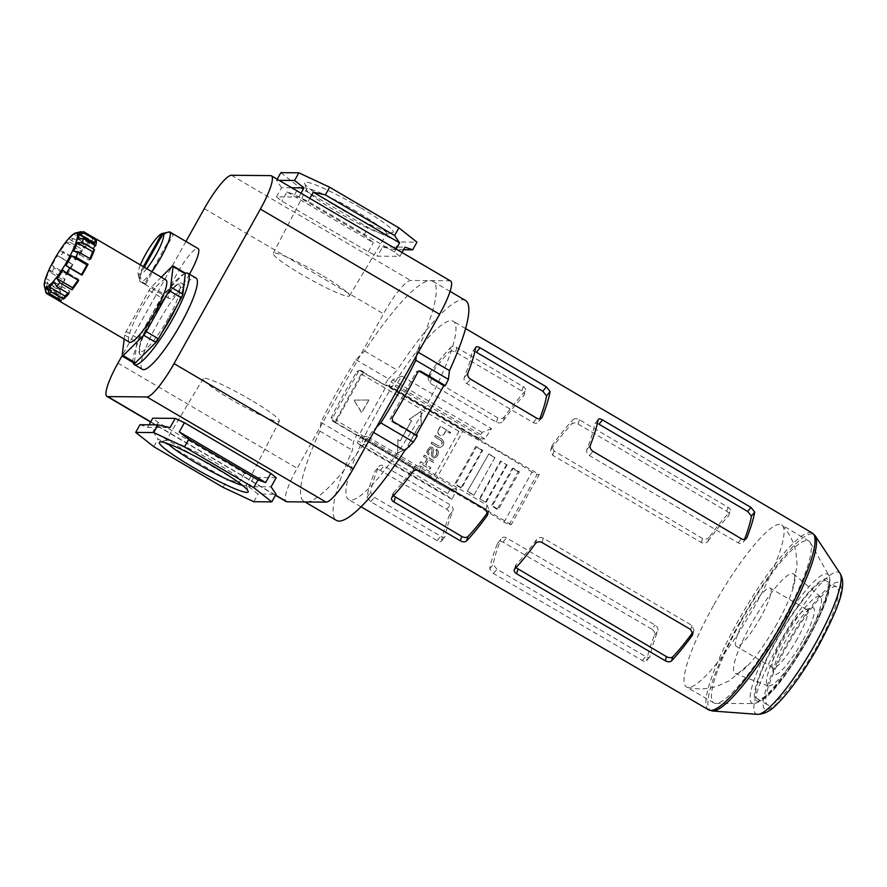 <?xml version="1.0" encoding="UTF-8"?>
<svg xmlns="http://www.w3.org/2000/svg" width="887" height="887" viewBox="0 0 887 887"><rect width="100%" height="100%" fill="white"/><g stroke="black" fill="none" stroke-linecap="round" stroke-linejoin="round"><path stroke-width="0.67" stroke-dasharray="4.43 3.33" d="M146.765 268.672A24.06 4.612 120.4 0 1 139.946 275.081L144.326 267.242M145.745 284.062L173.608 234.201A28.872 5.533 -59.6 0 0 172.344 234.19L144.47 284.051A28.872 5.533 -59.6 0 0 145.745 284.062L141.676 281.678L139.946 275.081M143.361 266.677L138.671 275.07A24.06 4.612 120.4 0 1 138.172 274.238A24.06 4.612 120.4 0 1 140.401 264.936M144.47 284.051L140.401 281.667L138.671 275.07M168.696 232.05L172.344 234.19M142.43 369.347A52.932 10.145 120.4 0 1 160.469 318.566A52.932 10.145 120.4 0 1 196.016 278.052M133.05 362.484A52.932 10.145 120.4 0 1 152.198 313.998A52.932 10.145 120.4 0 1 185.305 273.251M161.988 332.448A41.379 7.939 120.4 0 1 149.083 349.212M147.442 350.853A41.379 7.939 120.4 0 1 139.359 353.636A41.379 7.939 120.4 0 1 154.238 314.907A41.379 7.939 120.4 0 1 180.793 283.031A41.379 7.939 120.4 0 1 177.034 305.538M168.319 318.278A38.496 7.384 120.4 0 1 139.459 347.105A38.496 7.384 120.4 0 1 171.79 289.24A38.496 7.384 120.4 0 1 168.319 318.278M165.902 279.915A36.09 6.919 -59.6 0 0 139.702 310.96A36.09 6.919 -59.6 0 0 129.369 342.16M45.88 292.344A36.09 6.919 120.4 0 1 45.802 291.912L44.583 286.867A32.242 6.176 120.4 0 1 45.17 281.988L46.457 286.457A36.09 6.919 120.4 0 1 47.632 282.587L46.224 278.529A32.242 6.176 120.4 0 1 49.694 270.103L51.524 273.152A36.09 6.919 120.4 0 1 54.107 267.874L52.011 265.39A32.242 6.176 120.4 0 1 57.433 255.678L60.183 256.997A36.09 6.919 120.4 0 1 63.487 251.731L60.394 250.966A32.242 6.176 120.4 0 1 66.325 242.561L70.14 242.317A36.09 6.919 120.4 0 1 73.266 238.47L69.119 239.124A32.242 6.176 120.4 0 1 73.976 234.279L78.699 233.048A36.09 6.919 120.4 0 1 80.817 231.651M46.457 286.457L58.675 293.619A36.09 6.919 -59.6 0 0 58.021 299.085L45.802 291.912M51.524 273.152L63.742 280.325A36.09 6.919 -59.6 0 0 59.85 289.761L47.632 282.587M60.183 256.997L72.401 264.171A36.09 6.919 -59.6 0 0 66.325 275.048L54.107 267.874M70.14 242.317L82.358 249.491A36.09 6.919 -59.6 0 0 75.705 258.904L63.487 251.731M78.699 233.048L90.917 240.222A36.09 6.919 -59.6 0 0 85.485 245.644L73.266 238.47M95.02 238.392A36.09 6.919 -59.6 0 0 93.035 238.825L81.704 232.161M77.357 232.616L75.872 233.026A32.242 6.176 120.4 0 1 76.67 232.716M189.452 274.205A28.872 5.533 120.4 0 1 168.863 298.376A28.872 5.533 120.4 0 1 178.708 270.668A28.872 5.533 120.4 0 1 198.089 248.571M151.788 271.622A28.872 5.533 120.4 0 1 141.676 281.678M140.401 281.667A28.872 5.533 120.4 0 1 140.357 281.634A28.872 5.533 120.4 0 1 139.702 280.614A28.872 5.533 120.4 0 1 150.103 254.103A28.872 5.533 120.4 0 1 168.264 231.806M515.957 567.691L515.979 564.797A96.239 18.45 120.4 0 0 536.602 539.462C538.387 537.4 540.615 536.968 543.299 538.176L691.949 625.435L693.989 630.313L692.924 633.052M692.825 632.298A96.239 18.45 -59.6 0 0 693.401 631.5M475.864 347.172L472.039 352.095A96.239 18.45 120.4 0 1 464.278 377.552C463.624 379.88 464.478 381.909 466.861 383.627L533.242 422.6C535.859 423.798 537.722 423.365 538.819 421.303L541.868 417.777M378.228 410.226A103.369 19.813 -59.6 0 0 348.635 499.569A103.369 19.813 -59.6 0 0 418.043 420.449A103.369 19.813 -59.6 0 0 453.29 321.282A103.369 19.813 -59.6 0 0 378.228 410.226M441.393 541.203L441.615 540.715A103.136 19.769 -59.6 0 1 449.376 515.258C450.008 512.963 449.132 510.956 446.749 509.238L380.279 470.376C377.674 469.168 375.822 469.589 374.746 471.629L378.361 467.194C379.459 465.121 381.31 464.688 383.927 465.897L450.308 504.869C452.692 506.599 453.556 508.617 452.891 510.945A96.239 18.45 -59.6 0 0 445.13 536.391C444.709 537.633 443.245 537.577 440.75 536.236L374.358 497.263L370.6 492.651A96.239 18.45 120.4 0 1 378.361 467.194L374.746 471.629A103.313 19.802 120.4 0 0 366.985 497.075L370.711 501.743L437.18 540.615C439.686 541.946 441.161 541.979 441.615 540.715L444.919 536.879L441.393 541.214M651.867 629.171L503.018 542.145C500.412 540.937 498.572 541.358 497.485 543.398L500.944 539.152C502.053 537.078 503.905 536.646 506.51 537.855L655.171 625.113C657.555 626.843 658.409 628.872 657.744 631.189A96.239 18.45 -59.6 0 0 649.994 656.635C649.561 657.877 648.109 657.821 645.603 656.48L496.953 569.221L493.183 564.598A96.239 18.45 120.4 0 1 500.944 539.152L497.485 543.398A103.014 19.747 120.4 0 0 489.735 568.844L493.46 573.512L642.299 660.538C644.805 661.879 646.279 661.913 646.723 660.649L649.994 656.635L646.723 660.649A102.637 19.68 -59.6 0 1 654.484 635.192C655.127 632.897 654.251 630.89 651.867 629.171L655.171 625.113M503.162 420.981A96.239 18.45 -59.6 0 1 523.785 395.646L525.115 391.311C526.213 389.792 525.592 388.24 523.23 386.643L456.872 347.582C454.244 346.24 452.159 346.196 450.618 347.449L449.254 351.895C450.784 350.675 452.869 350.731 455.508 352.072L521.889 391.045C524.25 392.631 524.882 394.172 523.785 395.646L525.115 391.311A103.136 19.769 -59.6 0 0 504.481 416.646L503.162 420.981C501.377 423.055 499.137 423.476 496.465 422.279L430.084 383.306L428.044 378.427L429.397 373.959L431.459 378.804L497.807 417.877C500.479 419.096 502.707 418.686 504.481 416.646M429.397 373.959L429.984 372.784A103.313 19.802 120.4 0 1 450.618 347.449M708.026 541.236A96.239 18.45 -59.6 0 1 728.648 515.89L729.879 511.866C730.988 510.358 730.356 508.805 727.994 507.209L579.411 419.728C576.783 418.376 574.687 418.331 573.146 419.595L571.849 423.853C573.379 422.633 575.463 422.689 578.091 424.03L726.752 511.289C729.114 512.874 729.746 514.416 728.648 515.89L729.879 511.866A102.637 19.68 -59.6 0 0 709.256 537.2L708.026 541.236C706.229 543.299 704.001 543.72 701.329 542.522L552.679 455.264L550.627 450.385L551.936 446.106L553.987 450.951L702.571 538.442C705.243 539.651 707.471 539.241 709.256 537.2M551.936 446.106L552.523 444.93A103.014 19.747 120.4 0 1 573.146 419.595M452.015 499.359L362.373 446.738A103.358 19.813 -59.6 0 1 367.174 436.482L456.827 489.07A103.147 19.78 -59.6 0 0 452.015 499.359L446.86 495.523L357.25 442.923L362.373 446.738M484.823 438.965L395.181 386.366A103.358 19.813 -59.6 0 1 401.833 376.121L491.509 428.687A103.147 19.78 -59.6 0 0 484.823 438.965L478.57 438.91L388.961 386.311L395.181 386.366M401.833 376.121L392.531 379.813L388.961 386.311L386.932 385.124L358.925 435.229L356.618 435.207A140.989 27.031 -59.6 0 0 353.492 441.482L352.438 450.241A127.517 24.448 -59.6 0 0 336.406 520.392M491.509 428.687L482.129 432.401L478.248 438.91L388.65 386.311M760.658 617.274A33.684 6.453 120.4 0 1 736.199 646.257A33.684 6.453 120.4 0 1 747.686 613.937A33.684 6.453 120.4 0 1 770.304 588.159A33.684 6.453 120.4 0 1 760.658 617.274M797.313 638.784A33.684 6.453 120.4 0 1 772.854 667.767A33.684 6.453 120.4 0 1 772.1 666.569A33.684 6.453 120.4 0 1 784.341 635.447A33.684 6.453 120.4 0 1 805.54 609.591A33.684 6.453 120.4 0 1 806.959 609.668A33.684 6.453 120.4 0 1 797.313 638.784M802.447 641.179A38.496 7.384 120.4 0 1 773.63 672.934A38.496 7.384 120.4 0 1 787.612 637.376A38.496 7.384 120.4 0 1 811.849 607.817A38.496 7.384 120.4 0 1 802.447 641.179M805.352 641.212A51.723 9.912 120.4 0 1 768.098 685.862A51.723 9.912 120.4 0 1 785.427 636.09A51.723 9.912 120.4 0 1 820.431 596.696A51.723 9.912 120.4 0 1 805.352 641.212M776.945 623.772A57.744 11.065 120.4 0 1 749.648 663.609A57.744 11.065 120.4 0 1 735.356 673.621A57.744 11.065 120.4 0 1 751.555 623.55A57.744 11.065 120.4 0 1 793.776 574.077A57.744 11.065 120.4 0 1 792.013 591.429A57.744 11.065 120.4 0 1 776.945 623.772M713.381 605.743A94 18.017 -59.6 0 0 686.471 687.004A94 18.017 -59.6 0 0 687.458 687.392A94 18.017 -59.6 0 0 749.582 615.046A94 18.017 -59.6 0 0 782.456 525.536A94 18.017 -59.6 0 0 781.635 524.871A94 18.017 -59.6 0 0 713.381 605.743M541.181 418.387L538.819 421.303A96.239 18.45 -59.6 0 0 539.751 418.897M475.654 347.671L472.039 352.095C472.461 350.864 473.924 350.919 476.43 352.261M416.18 435.096L415.826 435.728L391.389 421.38A2.406 2.351 -89.5 0 1 390.524 418.099L416.203 372.163A2.406 2.351 -89.5 0 1 418.997 371.088M415.826 435.728L417.289 435.739M334.931 422.068L335.674 422.079L363.681 371.963L361.242 374.037L334.887 422.057L432.268 479.202L460.275 429.097L462.77 431.47L434.763 481.574A120.299 12.939 -150.8 0 1 503.993 522.221L509.127 524.616L511.245 524.638L539.252 474.523L478.248 438.91M335.674 422.079L333.634 420.881A2.406 2.351 -89.5 0 1 332.769 417.6L358.437 371.664A2.406 2.351 -89.5 0 1 361.641 370.766L363.681 371.963M361.641 370.766L359.024 370.444L356.873 371.642A140.989 27.031 -59.6 0 0 331.206 417.577L332.181 420.87L356.618 435.207M416.369 355.82L416.89 351.474A127.517 24.448 -59.6 0 0 432.923 281.323A127.517 24.448 -59.6 0 0 430.217 280.636A127.517 24.448 -59.6 0 0 364.624 351.019L355.92 359.712A140.989 27.031 -59.6 0 0 320.906 422.356L353.492 441.482M355.92 359.712L388.495 378.838A140.989 27.031 -59.6 0 0 384.625 385.102L360.189 370.755M364.624 351.019L397.21 370.145L388.495 378.838M465.498 300.449A127.517 24.448 -59.6 0 0 397.21 370.145M416.89 351.474L418.32 352.316M185.96 241.452L122.195 355.554M450.607 281.013A38.496 7.384 -59.6 0 0 449.787 280.802L410.648 280.458A38.496 7.384 -59.6 0 0 383.517 313.798L320.384 426.769L319.863 431.115A127.517 24.448 -59.6 0 0 303.831 501.266A127.517 24.448 -59.6 0 0 306.525 501.953A127.517 24.448 -59.6 0 0 372.119 431.57L376.443 427.257M276.201 477.672L253.771 477.472L244.535 473.159L158.196 422.478L152.764 418.187M320.906 422.356L320.384 426.769L297.167 468.303A38.496 7.384 -59.6 0 0 286.146 501.576M399.893 256.343L394.46 252.063L308.122 201.382L298.886 197.058L276.456 196.87L281.889 201.149L368.227 251.83L377.463 256.155L399.893 256.343L402.033 252.507M396.145 249.047L394.46 252.063M308.122 201.382L309.807 198.366M158.196 422.478L153.063 431.659L239.401 482.34L244.535 473.159M153.063 431.659L158.074 439.01L227.316 479.656L239.401 482.34M287.022 191.969L373.36 242.639L363.903 235.255L294.661 194.619L287.022 191.969L281.889 201.149M368.227 251.83L373.36 242.639M276.456 196.87L281.589 187.678L291.745 187.767M281.589 187.678L276.578 180.327L279.106 180.349M301.037 193.222L298.886 197.058M139.991 424.729L147.63 427.379L170.06 427.578M253.771 477.472L248.637 486.664L271.067 486.863M248.637 486.664L258.095 494.048L276.079 494.214M403.585 249.735L394.682 249.657L382.596 246.963L377.463 256.155M382.596 246.963L405.026 247.163M360.089 207.491A50.869 5.477 -150.8 0 0 304.485 183.265A50.869 5.477 -150.8 0 0 346.24 212.17A50.869 5.477 -150.8 0 0 392.741 232.594A50.869 5.477 -150.8 0 0 360.089 207.491M280.869 172.655L298.952 186.946L368.194 227.582L398.973 241.985L416.957 242.14M394.682 249.657L398.973 241.985M363.903 235.255L368.194 227.582M294.661 194.619L298.952 186.946M276.578 180.327L277.188 179.229M153.784 446.682L158.074 439.01M223.025 487.329L227.316 479.656M253.804 501.72L258.095 494.048M740.767 621.809A93.834 17.984 120.4 0 1 808.911 541.07A93.834 17.984 120.4 0 1 810.319 542.578A93.834 17.984 120.4 0 1 782.024 622.164A93.834 17.984 120.4 0 1 715.909 703.413A93.834 17.984 120.4 0 1 713.913 702.914A93.834 17.984 120.4 0 1 740.767 621.809M552.523 444.93L550.627 450.385M393.418 495.811L393.385 492.85L392.021 497.297M393.385 492.85A96.239 18.45 120.4 0 0 414.007 467.504C415.792 465.442 418.021 465.01 420.704 466.218L487.085 505.191L489.136 510.069L487.972 513.13M429.984 372.784L428.044 378.427M599.013 424.219C596.519 422.877 595.055 422.822 594.634 424.053L598.304 419.318M598.093 419.806L594.634 424.053A96.239 18.45 120.4 0 1 586.872 449.509C586.207 451.838 587.072 453.867 589.456 455.585L738.106 542.844C740.723 544.041 742.574 543.609 743.672 541.547L746.477 538.331M386.932 385.124L384.625 385.102M362.938 371.952L460.275 429.097M456.827 489.07L450.563 489.014L360.954 436.426L357.25 442.923M367.174 436.482L360.954 436.426L358.925 435.229M409.339 419.385L421.17 411.302L421.292 426.392L419.451 425.316L408.131 445.562L409.971 446.638L397.742 453.213L398.019 439.63L400.325 440.972L411.635 420.726L409.129 419.374L411.424 420.726L400.104 440.972L397.808 439.63L397.531 453.213L409.761 446.638L407.92 445.562L419.241 425.316L421.081 426.392L420.959 411.302L409.129 419.374M438.433 430.184L440.54 426.414L450.651 432.357L450.13 433.299L445.984 430.86L444.398 433.688A3.526 3.437 -89.5 0 1 441.393 435.462A3.526 3.437 -89.5 0 1 438.433 430.184L438.222 430.184A3.526 3.437 -89.5 0 0 441.183 435.462A3.526 3.437 -89.5 0 0 444.187 433.688L445.773 430.86L449.92 433.299L450.441 432.357L440.54 426.414M439.231 447.491L439.01 447.491A4.612 4.502 -89.5 0 0 441.294 438.877L435.329 435.373L434.53 436.792L440.506 440.285L434.752 436.792L435.539 435.373L441.504 438.877A4.612 4.502 -89.5 0 1 439.231 447.491A4.612 4.502 -89.5 0 1 437.025 446.882L431.06 443.378L431.847 441.97L437.823 445.474A2.983 2.905 -89.5 0 0 439.242 445.862L439.032 445.862A2.983 2.905 -89.5 0 1 437.613 445.462L431.636 441.97L430.849 443.378L437.025 446.882M440.717 440.296A2.983 2.905 -89.5 0 1 439.242 445.862M354.157 400.115L368.892 400.004L361.785 412.71L353.946 400.104L361.574 412.71L368.892 400.004M436.027 450.463L437.302 449.587L438.677 452.448L438.134 454.831L436.315 457.237L433.543 457.836L431.348 455.652L432.368 449.72L431.015 448.268L428.632 450.452L429.43 453.468L428.532 454.776L427.323 453.257L427.113 450.807L429.973 447.015L432.801 447.425L433.81 449.432L432.889 453.989L433.566 456.273L434.841 456.483L436.637 454.776L436.992 451.572L436.371 450.707M423.687 456.572L424.485 455.153L434.597 461.096L433.798 462.504L428.743 459.533L425.849 464.71L430.916 467.682L430.128 469.09L420.006 463.158L420.804 461.739L424.474 463.901L427.357 458.723L423.476 456.572L427.357 458.723M320.928 274.715A43.64 4.69 -150.8 0 0 273.24 253.349A43.64 4.69 -150.8 0 0 309.042 278.729A43.64 4.69 -150.8 0 0 349.423 295.936A43.64 4.69 -150.8 0 0 320.928 274.715M427.146 458.723L424.252 463.901L420.593 461.739L419.795 463.158L429.907 469.09L430.705 467.682L425.638 464.699L428.521 459.533L433.588 462.504L434.386 461.096L424.263 455.153L423.476 456.572M488.87 453.889L467.261 491.465L488.87 453.889L494.979 457.47L473.98 495.057L467.87 491.476M479.512 498.638L485.488 502.219A120.299 12.939 -150.8 0 0 479.512 498.638L500.512 461.052L506.499 464.644A120.299 12.939 -150.8 0 0 500.512 461.052M476.652 446.715L475.632 446.704L454.632 484.291L455.652 484.302L476.652 446.715L482.761 450.297L461.761 487.883L455.652 484.302M482.761 450.297L481.996 450.297L460.996 487.883L461.761 487.883M494.979 457.47L473.98 495.057M480.089 498.638L501.088 461.063M486.198 502.23L507.198 464.644M485.488 502.219L506.499 464.644M513.307 468.236L512.387 468.225L491.376 505.801L492.307 505.812L513.307 468.236L519.416 471.817L498.416 509.404L492.307 505.812M519.416 471.817L518.163 471.806L497.163 509.393L498.416 509.404M334.887 422.057L431.747 479.202L432.911 477.106L335.574 419.972M509.127 524.616L537.134 474.512L539.252 474.523M503.993 522.221L532 472.106L537.134 474.512M494.436 457.47A120.299 12.939 -150.8 0 0 488.271 453.878M473.436 495.057A120.299 12.939 -150.8 0 0 467.261 491.465M481.996 450.297A120.299 12.939 -150.8 0 0 475.632 446.704M460.996 487.883A120.299 12.939 -150.8 0 0 454.632 484.291M518.163 471.806A120.299 12.939 -150.8 0 0 512.387 468.225M497.163 509.393A120.299 12.939 -150.8 0 0 491.376 505.801M532 472.106A120.299 12.939 -150.8 0 0 462.77 431.47M431.747 479.202L434.763 481.574M361.242 374.037L458.579 431.171L459.754 429.086M511.245 524.638L360.643 436.426M450.241 489.014L446.86 495.523M436.16 450.707L436.781 451.572L436.426 454.765L433.821 456.495L432.701 455.563L433.588 449.432L432.59 447.425L429.763 447.015L427.545 449.177L426.813 452.381L428.321 454.776L429.219 453.468L428.155 451.483L429.031 449.343L430.805 448.268L432.157 449.72L431.137 455.652L433.92 457.969L436.515 456.883L438.156 454.222L438.278 451.361L436.859 449.265M436.648 449.265L435.816 450.463M368.67 400.004L353.946 400.104M439.01 447.491A4.612 4.502 -89.5 0 1 436.814 446.882M440.506 440.285A2.983 2.905 -89.5 0 1 439.032 445.862M440.329 426.414L438.222 430.184M250.91 399.993A43.64 4.69 -150.8 0 0 203.234 378.605A43.64 4.69 -150.8 0 0 239.035 404.006A43.64 4.69 -150.8 0 0 279.416 421.181A43.64 4.69 -150.8 0 0 250.91 399.993M242.484 485.389A45.902 4.934 -150.8 0 0 246.154 485.344A45.902 4.934 -150.8 0 0 246.165 484.745A45.902 4.934 -150.8 0 0 216.173 463.058A45.902 4.934 -150.8 0 0 166.523 440.229A45.902 4.934 -150.8 0 0 166.013 440.562A45.902 4.934 -150.8 0 0 167.909 443.711M356.674 211.66A45.902 4.934 -150.8 0 0 306.503 189.186A45.902 4.934 -150.8 0 0 306.492 189.796A45.902 4.934 -150.8 0 0 344.167 215.885A45.902 4.934 -150.8 0 0 386.133 234.312A45.902 4.934 -150.8 0 0 386.643 233.98A45.902 4.934 -150.8 0 0 356.674 211.66M147.63 427.379L149.071 424.806M806.959 640.048A68.332 13.094 120.4 0 1 757.354 698.845A68.332 13.094 120.4 0 1 780.649 633.285A68.332 13.094 120.4 0 1 826.529 580.985A68.332 13.094 120.4 0 1 806.959 640.048M817.149 646.024A68.332 13.094 120.4 0 1 767.532 704.821A68.332 13.094 120.4 0 1 790.827 639.261A68.332 13.094 120.4 0 1 836.718 586.961A68.332 13.094 120.4 0 1 817.149 646.024M745.79 538.952L743.672 541.547A96.239 18.45 -59.6 0 0 744.503 539.44M428.632 377.241A96.239 18.45 120.4 0 1 449.254 351.895M487.828 512.231A96.239 18.45 -59.6 0 0 488.537 511.256M551.226 449.199A96.239 18.45 120.4 0 1 571.849 423.853M372.119 431.57L373.56 432.412M319.863 431.115L352.438 450.241M82.358 249.491L81.804 251.642L66.325 242.561M81.804 251.642A32.242 6.176 -59.6 0 0 75.872 260.046L60.394 250.966M75.872 260.046L75.705 258.904M90.917 240.222L89.454 243.36A32.242 6.176 -59.6 0 0 84.598 248.205L69.119 239.124M84.598 248.205L85.485 245.644M89.454 243.36L73.976 234.279M95.796 238.847L93.811 242.129A32.242 6.176 -59.6 0 0 93.501 241.874A32.242 6.176 -59.6 0 0 91.35 242.107L75.872 233.026M91.35 242.107L93.035 238.825M93.811 242.129L78.333 233.048M161.268 277.188L151.588 286.845A4.812 0.92 -59.6 0 0 149.038 290.448L126.131 331.439A4.812 0.92 -59.6 0 0 124.646 335.064L124.158 339.1M185.195 273.074A4.812 0.92 -59.6 0 0 184.252 273.595L163.807 294.007A4.812 0.92 -59.6 0 0 161.257 297.622L138.35 338.612A4.812 0.92 -59.6 0 0 136.864 342.227L134.403 362.805A4.812 0.92 -59.6 0 0 134.514 363.337M72.401 264.171L72.911 264.758A32.242 6.176 -59.6 0 0 67.479 274.471L66.325 275.048M72.911 264.758L57.433 255.678M67.479 274.471L52.011 265.39M63.742 280.325L65.172 279.183L49.694 270.103M65.172 279.183A32.242 6.176 -59.6 0 0 61.702 287.61L46.224 278.529M61.702 287.61L59.85 289.761M58.675 293.619L60.649 291.069L45.17 281.988M60.649 291.069A32.242 6.176 -59.6 0 0 60.061 295.948L44.583 286.867M60.061 295.948L58.021 299.085M59.274 299.329L60.549 297.223L45.071 288.131M60.549 297.223A32.242 6.176 -59.6 0 0 60.859 297.478A32.242 6.176 -59.6 0 0 63.01 297.245L47.532 288.153M63.01 297.245L61.314 300.538M67.933 293.165A32.242 6.176 -59.6 0 0 69.751 291.147L54.284 282.066M69.751 291.147L68.864 293.719M77.989 280.07A32.242 6.176 -59.6 0 0 78.488 279.305L63.01 270.225M78.488 279.305L78.644 280.458M90.618 259.026L89.188 260.168L73.71 251.076M89.188 260.168A32.242 6.176 -59.6 0 0 89.897 258.605M95.685 245.732L93.712 248.282L78.233 239.202M93.712 248.282A32.242 6.176 -59.6 0 0 94.321 244.923M533.242 422.6L536.812 418.22M708.602 709.844A102.493 19.647 120.4 0 1 737.94 621.244A102.493 19.647 120.4 0 1 812.359 533.054M478.503 438.067L388.905 385.479M480.51 434.475L390.912 381.876M482.129 432.401L392.531 379.813M390.524 418.099L392.087 418.121M391.389 421.38L392.852 421.403M416.203 372.163L417.766 372.185M358.437 371.664L356.873 371.642M332.769 417.6L331.206 417.577M333.634 420.881L332.181 420.87M150.735 421.824L275.58 495.112M117.96 363.116L297.167 468.303M204.309 208.611L383.517 313.798M231.452 175.271L410.648 280.458M270.59 175.615L449.787 280.802M515.979 564.797L514.671 569.066M543.299 538.176L541.979 542.489M691.949 625.435L690.707 629.515M536.602 539.462L535.293 543.731M579.411 419.728L578.091 424.03M727.994 507.209L726.752 511.289M702.571 538.442L701.329 542.522M553.987 450.951L552.679 455.264M420.704 466.218L419.329 470.72M487.085 505.191L485.743 509.582M414.007 467.504L412.655 471.962M456.872 347.582L455.508 352.072M523.23 386.643L521.889 391.045M497.807 417.877L496.465 422.279M431.459 378.804L430.084 383.306M493.46 573.512L496.953 569.221M642.299 660.538L645.603 656.48M489.735 568.844L493.183 564.598M654.484 635.192L657.744 631.189M503.018 542.145L506.51 537.855M738.106 542.844L741.41 538.775M589.456 455.585L592.948 451.295M586.872 449.509L590.332 445.263M370.711 501.743L374.358 497.263M437.18 540.615L440.75 536.236M366.985 497.075L370.6 492.651M446.749 509.238L450.308 504.869M449.376 515.258L452.891 510.945M380.279 470.376L383.927 465.897M466.861 383.627L470.509 379.148M464.278 377.552L467.892 373.117M447.547 493.449L357.949 440.85M449.565 489.846L359.956 437.258M807.447 640.048A70.539 13.527 120.4 0 1 754.56 692.858A70.539 13.527 120.4 0 1 813.822 586.828A70.539 13.527 120.4 0 1 807.447 640.048M818.246 646.035A73.344 14.059 120.4 0 1 763.252 700.941A73.344 14.059 120.4 0 1 824.866 590.698A73.344 14.059 120.4 0 1 818.246 646.035M757.443 714.345A82.014 15.722 120.4 0 1 783.942 635.225A82.014 15.722 120.4 0 1 840.111 573.501M712.394 710.997A102.016 19.558 120.4 0 1 745.357 612.573A102.016 19.558 120.4 0 1 815.231 535.803M806.305 638.851A74.719 14.325 120.4 0 1 753.662 703.557A74.719 14.325 120.4 0 1 777.522 631.455A74.719 14.325 120.4 0 1 828.846 575.463A74.719 14.325 120.4 0 1 806.305 638.851M122.184 355.632L134.403 362.805M124.646 335.064L136.864 342.227M126.131 331.439L138.35 338.612M149.038 290.448L161.257 297.622M151.588 286.845L163.807 294.007M172.034 266.422L184.252 273.595M139.359 353.636L140.357 342.26L147.663 324.986L164.361 297.855L171.28 289.528C174.772 285.669 177.954 283.507 180.793 283.031M168.863 298.376L140.357 281.634M465.62 328.556L453.29 321.282M360.998 506.787L348.635 499.569M388.628 386.311L478.226 438.899M806.959 609.668L770.304 588.159M772.854 667.767L736.199 646.257M772.1 666.569L773.63 672.934M805.54 609.591L811.849 607.817M820.431 596.696L793.776 574.077M768.098 685.862L735.356 673.621M687.458 687.392C697.47 689.698 707.405 689.299 717.273 686.194L729.436 680.75L749.648 663.609M782.456 525.536C789.352 533.154 793.854 542.024 795.949 552.157L797.125 565.44L792.013 591.441M419.728 370.966L418.254 370.954M450.075 291.391L432.923 281.323M275.469 495.312L150.624 422.035M808.911 541.07L781.635 524.871M713.913 702.914L686.471 687.004M514.205 569.864L515.502 565.584M692.758 634.349L693.989 630.313M391.555 498.095L392.919 493.627M487.806 514.416L489.136 510.069M138.172 274.238L139.702 280.614M203.234 378.605L166.013 440.562M279.416 421.181L246.154 485.344M166.523 440.229L159.915 441.948M246.165 484.745L248.172 491.265M386.133 234.312L392.741 232.594M306.492 189.796L304.485 183.265M349.423 295.936L386.643 233.98M273.24 253.349L306.503 189.186M359.024 370.433L360.499 370.456M836.718 586.961L826.529 580.985M767.532 704.821L757.354 698.845M715.909 703.413L753.662 703.557C769.528 701.173 788.144 672.59 807.58 640.004C822.504 611.254 833.824 589.09 828.846 575.463L810.319 542.578M304.984 501.942L303.831 501.266M78.422 233.026L93.501 241.874M48.086 289.982L60.859 297.478"/><path stroke-width="1.33" d="M144.326 267.242L163.119 233.625A24.06 4.612 120.4 0 1 159.848 247.262A24.06 4.612 120.4 0 1 146.765 268.672M189.452 274.205A28.872 5.533 120.4 0 0 189.829 273.529A28.872 5.533 120.4 0 0 198.089 248.571L169.583 231.84A28.872 5.533 120.4 0 0 169.539 231.817L163.119 233.625M169.628 231.873L173.608 234.201M140.401 264.936A24.06 4.612 120.4 0 1 161.844 233.614L143.361 266.677M161.844 233.614L168.696 232.05M185.305 273.251A52.932 10.145 120.4 0 1 187.867 273.274L196.016 278.052A52.932 10.145 120.4 0 1 180.859 323.81A52.932 10.145 120.4 0 1 142.43 369.347L134.281 364.568A52.932 10.145 120.4 0 1 133.05 362.484M187.867 273.274A52.932 10.145 120.4 0 1 172.71 319.021A52.932 10.145 120.4 0 1 134.281 364.568M177.034 305.538A41.379 7.939 120.4 0 1 170.171 318.998A41.379 7.939 120.4 0 1 161.988 332.448M149.083 349.212A41.379 7.939 120.4 0 1 147.442 350.853M81.948 275.181L81.438 274.593A32.242 6.176 -59.6 0 0 86.871 264.88L88.035 264.304A36.09 6.919 -59.6 0 1 81.948 275.181L69.729 268.007A36.09 6.919 120.4 0 1 66.425 273.285L78.644 280.458A36.09 6.919 -59.6 0 1 72.002 289.861L59.784 282.687A36.09 6.919 120.4 0 1 56.646 286.545L68.864 293.719A36.09 6.919 -59.6 0 1 63.443 299.13L51.224 291.956A36.09 6.919 120.4 0 1 49.095 293.364L47.532 288.153A32.242 6.176 120.4 0 1 45.381 288.397A32.242 6.176 120.4 0 1 45.071 288.131L46.346 293.342L58.564 300.505A36.09 6.919 -59.6 0 0 58.908 300.804L129.369 342.16A36.09 6.919 -59.6 0 0 158.496 305.66A36.09 6.919 -59.6 0 0 165.902 279.915L95.452 238.559A36.09 6.919 -59.6 0 0 95.02 238.392M58.908 300.804A36.09 6.919 -59.6 0 0 61.314 300.538L49.095 293.364M46.346 293.342A36.09 6.919 120.4 0 1 45.88 292.344L44.35 285.98A31.278 5.998 120.4 0 1 55.715 257.075A31.278 5.998 120.4 0 1 75.406 233.07A31.278 5.998 120.4 0 1 67.767 260.179A31.278 5.998 120.4 0 1 44.35 285.98M81.704 232.161L80.817 231.651L77.357 232.616M75.406 233.07L76.67 232.716A32.242 6.176 120.4 0 1 78.023 232.793A32.242 6.176 120.4 0 1 78.333 233.048L83.578 231.673L95.796 238.847A36.09 6.919 -59.6 0 0 95.452 238.559M83.578 231.673A36.09 6.919 120.4 0 1 84.121 233.093L78.821 234.323A32.242 6.176 120.4 0 1 78.233 239.202L83.467 238.559A36.09 6.919 120.4 0 1 82.291 242.428L77.18 242.661A32.242 6.176 120.4 0 1 73.71 251.076L78.4 251.864A36.09 6.919 120.4 0 1 75.816 257.13L71.392 255.8A32.242 6.176 120.4 0 1 68.787 260.656A32.242 6.176 120.4 0 1 65.971 265.512L69.729 268.007M83.467 238.559L95.685 245.732A36.09 6.919 -59.6 0 0 96.339 240.266L84.121 233.093M78.4 251.864L90.618 259.026A36.09 6.919 -59.6 0 0 94.51 249.602L82.291 242.428M88.035 264.304L75.816 257.13M56.646 286.545L54.284 282.066A32.242 6.176 120.4 0 1 49.428 286.9L51.224 291.956M66.425 273.285L63.01 270.225A32.242 6.176 120.4 0 1 57.078 278.629L59.784 282.687M169.583 231.84A28.872 5.533 120.4 0 1 161.312 256.798A28.872 5.533 120.4 0 1 151.788 271.622M692.825 632.298A96.239 18.45 -59.6 0 1 672.778 656.835C671.237 658.065 669.164 658.01 666.525 656.668L515.957 567.691M541.181 418.387L541.868 417.777M475.654 347.671C476.097 346.407 477.572 346.44 480.067 347.782L546.37 386.854L550.095 391.533A103.136 19.769 -59.6 0 1 542.334 416.979C541.247 419.019 539.407 419.429 536.812 418.22L470.509 379.148C468.125 377.43 467.249 375.423 467.892 373.117A103.313 19.802 120.4 0 0 475.654 347.671L475.864 347.172M598.093 419.806A103.014 19.747 120.4 0 1 590.332 445.263C589.689 447.558 590.565 449.576 592.948 451.295L741.41 538.775C744.016 539.995 745.856 539.573 746.943 537.533A102.637 19.68 -59.6 0 0 754.704 512.087L750.979 507.408L602.506 419.928C600.011 418.586 598.537 418.542 598.093 419.806L598.304 419.318M745.79 538.952L746.477 538.331M412.655 471.962A103.313 19.802 120.4 0 1 392.021 497.297C390.923 498.816 391.544 500.368 393.906 501.953L460.331 540.815C462.959 542.145 465.043 542.19 466.595 540.926A103.136 19.769 -59.6 0 0 487.218 515.591L487.806 514.416L485.743 509.582L419.329 470.72C416.657 469.511 414.429 469.922 412.655 471.962M391.555 498.095L392.021 497.297M535.293 543.731A103.014 19.747 120.4 0 1 514.671 569.066C513.573 570.585 514.194 572.126 516.556 573.712L665.283 660.748C667.911 662.079 670.007 662.123 671.548 660.87A102.637 19.68 -59.6 0 0 692.17 635.524L692.758 634.349L690.707 629.515L541.979 542.489C539.307 541.281 537.078 541.691 535.293 543.731M514.205 569.864L514.671 569.066M539.751 418.897A96.239 18.45 -59.6 0 0 546.58 395.846L550.095 391.533M480.067 347.782L476.43 352.261L542.811 391.222L546.58 395.846M418.997 371.088A2.406 2.351 -89.5 0 1 419.396 371.276L420.859 371.287L419.728 370.966L417.766 372.185A140.989 27.031 120.4 0 1 392.087 418.121L392.852 421.403L417.289 435.739A140.989 27.031 -59.6 0 1 413.409 442.003L380.833 422.877A140.989 27.031 -59.6 0 0 415.837 360.244L416.369 355.82L439.586 314.286A38.496 7.384 -59.6 0 0 450.607 281.013L271.4 175.826A38.496 7.384 -59.6 0 0 270.59 175.615L231.452 175.271A38.496 7.384 -59.6 0 0 204.309 208.611L185.96 241.452M420.859 371.287L445.296 385.634A140.989 27.031 -59.6 0 0 448.423 379.359L449.465 370.6A127.517 24.448 -59.6 0 0 465.498 300.449L450.075 291.391M419.396 371.276L443.833 385.612L445.296 385.634M418.32 352.316L449.465 370.6M415.837 360.244L448.423 379.359M122.195 355.554L117.96 363.116A38.496 7.384 -59.6 0 0 106.939 396.389A38.496 7.384 -59.6 0 0 107.748 396.6L146.898 396.944A38.496 7.384 -59.6 0 0 174.029 363.615L260.379 209.099A38.496 7.384 -59.6 0 0 271.4 175.826M275.469 495.312L286.146 501.576A38.496 7.384 -59.6 0 0 286.956 501.787L326.094 502.131A38.496 7.384 -59.6 0 0 353.226 468.802L416.369 355.82M149.071 424.806L152.764 418.187L175.194 418.387L184.429 422.711L270.768 473.392L276.201 477.672L271.067 486.863L276.079 494.214L271.788 501.887L253.704 487.595L184.463 446.959L153.684 432.557L135.7 432.401L153.784 446.682L223.025 487.329L253.804 501.72L271.788 501.887M309.807 198.366L313.255 192.191L325.341 194.885L394.582 235.521L399.593 242.872L396.145 249.047M313.255 192.191L399.593 242.872M179.296 431.891L265.634 482.572L257.995 479.922L188.754 439.287L179.296 431.891L184.429 422.711M291.745 187.767L304.019 187.878L301.037 193.222M279.106 180.349L294.562 180.482L304.019 187.878M135.7 432.401L139.991 424.729L157.975 424.884L170.06 427.578L175.194 418.387M402.033 252.507L405.026 247.163L412.666 249.812L416.957 242.14L398.873 227.848L329.631 187.212L298.852 172.81L280.869 172.655L277.188 179.229M403.585 249.735L412.666 249.812M214.931 467.238A50.869 5.477 -150.8 0 0 159.915 441.948A50.869 5.477 -150.8 0 0 201.072 471.917A50.869 5.477 -150.8 0 0 248.172 491.265A50.869 5.477 -150.8 0 0 214.931 467.238M153.684 432.557L157.975 424.884M325.341 194.885L329.631 187.212M294.562 180.482L298.852 172.81M253.704 487.595L257.995 479.922M184.463 446.959L188.754 439.287M394.582 235.521L398.873 227.848M487.828 512.231A96.239 18.45 -59.6 0 1 467.915 536.591C466.385 537.821 464.3 537.766 461.672 536.413L393.418 495.811M602.506 419.928L599.013 424.219L747.674 511.466L751.433 516.09L754.704 512.087M443.833 385.612L416.18 435.096M304.984 501.942L336.406 520.392A127.517 24.448 -59.6 0 0 404.705 450.696L413.409 442.003M167.909 443.711A45.902 4.934 -150.8 0 0 203.666 467.283A45.902 4.934 -150.8 0 0 242.484 485.389M270.768 473.392L265.634 482.572M376.443 427.257L380.833 422.877M744.503 539.44A96.239 18.45 -59.6 0 0 751.433 516.09M373.56 432.412L404.705 450.696M124.158 339.1L122.184 355.632A4.812 0.92 -59.6 0 0 122.295 356.175A4.812 0.92 -59.6 0 0 123.238 355.643L143.683 335.231A4.812 0.92 -59.6 0 0 146.233 331.616L169.14 290.626A4.812 0.92 -59.6 0 0 170.637 287.011L173.098 266.433A4.812 0.92 -59.6 0 0 172.976 265.9A4.812 0.92 -59.6 0 0 172.034 266.422L161.268 277.188M122.295 356.175L134.514 363.337A4.812 0.92 -59.6 0 0 135.456 362.816L155.901 342.393A4.812 0.92 -59.6 0 0 158.451 338.79L181.358 297.799A4.812 0.92 -59.6 0 0 182.855 294.174L185.316 273.606A4.812 0.92 -59.6 0 0 185.195 273.074L172.976 265.9M58.564 300.505L59.274 299.329M63.443 299.13L64.906 295.992L49.428 286.9M64.906 295.992A32.242 6.176 -59.6 0 0 67.933 293.165M72.002 289.861L72.557 287.71L57.078 278.629M72.557 287.71A32.242 6.176 -59.6 0 0 77.989 280.07M81.438 274.593L65.971 265.512M86.871 264.88L71.392 255.8M89.897 258.605A32.242 6.176 -59.6 0 0 92.658 251.742L77.18 242.661M92.658 251.742L94.51 249.602M94.321 244.923A32.242 6.176 -59.6 0 0 94.299 243.404L78.821 234.323M94.299 243.404L96.339 240.266M465.62 328.556L812.359 533.054A102.493 19.647 120.4 0 1 783.01 621.643A102.493 19.647 120.4 0 1 708.602 709.844L360.998 506.787M260.379 209.099L439.586 314.286M174.029 363.615L353.226 468.802M146.898 396.944L326.094 502.131M107.748 396.6L150.735 421.824M275.58 495.112L286.956 501.787M517.875 569.41L516.556 573.712M666.525 656.668L665.283 660.748M672.778 656.835L671.548 660.87M692.924 633.052L692.17 635.524M395.28 497.452L393.906 501.953M461.672 536.413L460.331 540.815M467.915 536.591L466.595 540.926M487.972 513.13L487.218 515.591M747.674 511.466L750.979 507.408M542.811 391.222L546.37 386.854M815.53 643.341A82.014 15.722 120.4 0 1 757.443 714.345C764.572 714.168 771.324 710.542 777.699 703.446C788.122 693.368 803.788 672.158 818.501 645.947C836.929 610.899 847.961 586.085 840.111 573.501A82.014 15.722 120.4 0 1 815.53 643.341M840.111 573.501L815.231 535.803A102.016 19.558 120.4 0 1 784.651 622.674A102.016 19.558 120.4 0 1 712.394 710.997L757.443 714.345M170.637 287.011L182.855 294.174M169.14 290.626L181.358 297.799M146.233 331.616L158.451 338.79M143.683 335.231L155.901 342.393M123.238 355.643L135.456 362.816M173.098 266.433L185.316 273.606M150.624 422.035L106.939 396.389M708.602 709.844L712.394 710.997M812.359 533.054L815.231 535.803M45.381 288.397L48.086 289.982"/></g></svg>
